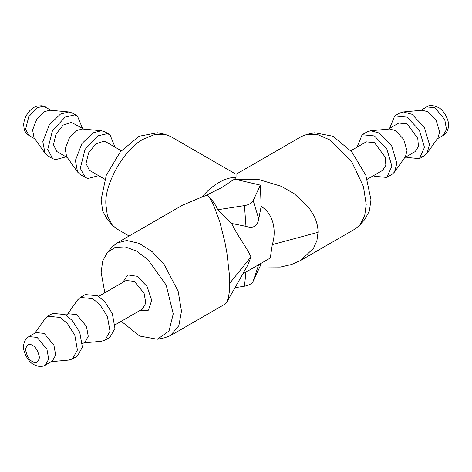 <?xml version="1.0" encoding="UTF-8"?>
<svg xmlns="http://www.w3.org/2000/svg" width="472" height="472" viewBox="0 0 472 472"><rect width="100%" height="100%" fill="white"/><g stroke="black" fill="none" stroke-linecap="round" stroke-linejoin="round"><path stroke-width="0.71" d="M259.801 266.94L280.25 267.081L291.548 264.503L300.587 260.473L313.514 248.313L316.907 240.649L318.051 232.312C318.039 226.997 316.759 221.657 314.204 216.294L309.06 207.869L294.428 193.862L281.241 186.287L258.42 179.431L235.003 179.242L260.373 185.124L261.146 206.429C274.232 214.223 276.38 232.059 272.285 244.632L270.279 258.001M260.68 263.571L260.373 265.712L253.198 281.164C251.836 283.731 248.927 285.412 244.472 286.197L245.965 271.884M234.997 287.666L244.472 286.197M121.269 321.267L139.665 336.058L157.382 339.238L164.87 337.71L170.422 335.627L224.973 304.133L226.778 302.133L247.765 265.187L250.992 256.921C247.499 248.714 237.31 235.587 231.634 223.468L245.965 226.348C253.222 228.761 257.482 226.3 258.756 218.961L261.146 206.429M270.291 258.025L242.826 273.878M226.778 302.133L228.436 297.431L229.227 292.433L229.652 283.347L250.992 256.921M260.373 185.124L253.198 200.576L258.756 218.961M245.965 226.348L244.472 205.609C248.939 204.83 251.841 203.149 253.198 200.576M244.472 205.609L217.71 209.751L231.634 223.468M217.71 209.751C215.757 204.801 212.306 199.951 207.367 195.202L207.674 195.538C209.597 197.573 211.598 200.812 213.674 205.267L219.787 221.769L224.92 242.16L226.955 253.293L229.345 274.173L229.652 283.347M207.367 195.202L208.541 194.128L221.858 187.514L233.31 179.832L235.003 179.242M170.422 335.627L178.841 325.686L181.49 311.154L178.162 291.307L164.085 264.349L152.35 251.836L139.122 243.357L126.697 240.519L116.956 243.027L112.377 246.791L107.309 252.514L102.701 260.986L101.12 272.267L104.819 292.776M234.401 179.443L236.047 177.33C230.666 177.313 224.967 179.03 218.949 182.481C212.931 185.98 207.232 190.841 201.851 197.072L207.255 195.119L208.541 194.128M116.956 243.027L182.587 205.137L201.851 197.072M157.382 339.238L169.023 331.002L173.236 313.904L166.173 285.07L147.742 259.37L136.42 251.021L125.18 246.891L115.138 247.405L107.309 252.514M129.121 236.006L116.956 228.979L112.377 225.215L107.421 215.94L105.887 204.506C104.194 183.885 124.986 147.878 143.689 139.028L154.362 134.644L164.87 134.296L170.422 136.379L236.047 174.268M122.791 282.398L127.652 274.905L137.175 276.297L147.087 286.522L151.677 300.263L148.491 310.157L139.24 310.889M364.785 219.498L359.717 225.215L364.673 215.94L366.207 204.506L363.434 186.487L351.811 161.914L329.928 139.942L317.798 134.662L307.225 134.296L301.673 136.379L236.047 174.274L236.047 177.33M107.309 219.492L102.701 211.025L101.12 199.739L106.277 175.301L120.266 151.913L139.104 136.231L157.382 132.768L164.87 134.296M115.05 324.854L142.497 309.012L145.819 303.053L144.066 293.171L134.272 281.336L126.048 280.515L98.601 296.363M359.717 225.215L355.139 228.979L300.587 260.473M307.225 134.296L314.712 132.768L332.99 136.231L351.829 151.913L365.818 175.301L370.974 199.739L369.393 211.025L364.785 219.492M83.839 342.873L101.415 341.262L105.008 340.153L109.964 337.285L114.95 328.353L112.318 313.532L104.79 301.685L97.627 295.773L85.29 294.552L80.334 297.413L77.573 299.968L67.39 314.382M104.819 179.236L89.403 170.333L86.016 163.489L88.6 152.834L95.834 143.854L103.993 141.169L105.852 141.848L121.269 150.739M105.008 340.153L109.994 331.214L107.362 316.393L99.834 304.546L92.671 298.634L80.334 297.413M98.601 175.643L88.087 178.463L85.29 177.46L80.287 168.327L85.054 149.382L97.787 135.853L107.174 133.712L109.964 134.721L115.05 147.152M82.482 343.657L84.919 342.253L88.24 336.294L86.488 326.412L76.694 314.576L68.469 313.762L66.033 315.166M350.826 150.739L366.243 141.842L374.467 142.656L385.205 157.152L385.872 165.294L382.692 170.333L367.275 179.236M85.29 177.46L80.334 174.593L77.573 172.044L75.384 160.468L81.933 143.547L93.09 132.844L101.415 130.744L105.008 131.859L109.964 134.721M357.044 147.152L362.13 134.721L374.467 135.942L386.804 148.963L391.913 166.162L386.804 177.46L374.467 176.233L373.494 175.643M77.573 172.044L66.629 156.545L65.171 148.827L69.531 137.547L76.971 130.414L82.523 129.009L101.415 130.744M51.271 361.676L68.847 360.065L72.44 358.956L77.396 356.089L82.382 347.156L79.75 332.335L72.222 320.488L65.059 314.576L52.722 313.355L47.766 316.216L45.005 318.771L34.822 333.185M362.13 134.721L367.086 131.859L370.679 130.744L379.423 133.08L391.76 146.102L396.869 163.3L394.521 172.044L391.76 174.593L389.028 175.59M56.841 151.524L53.448 144.68L56.032 134.03L63.266 125.05L71.425 122.366L83.839 129.133M72.44 358.956L77.42 350.017L74.794 335.197L67.266 323.349L60.103 317.438L47.766 316.216M370.679 130.744L389.571 129.009L395.4 130.567L403.625 139.252L407.035 150.715L405.466 156.545L394.521 172.044M66.033 156.84L55.519 159.66L52.722 158.657L47.719 149.524L52.486 130.573L65.219 117.05L74.605 114.908L77.396 115.917L82.482 128.349M45.371 365.086L52.351 361.056L55.672 355.097L53.92 345.221L44.126 333.379L35.901 332.565L28.922 336.595C26.001 338.318 24.261 341.114 23.694 344.985C22.149 350.46 28.172 362.201 33.854 364.596C38.379 366.886 42.22 367.051 45.371 365.086L48.693 359.127L46.94 349.245L37.146 337.409L28.922 336.595M388.255 129.133L398.81 123.039L407.035 123.853L417.773 138.349L418.44 146.491L415.26 151.53L404.705 157.624M52.722 158.657L47.766 155.79L45.005 153.241L42.816 141.665L49.365 124.744L60.522 114.035L68.847 111.941L72.44 113.056L77.396 115.917M389.612 128.349L394.698 115.917L407.035 117.139L419.372 130.16L424.481 147.358L419.372 158.657L407.035 157.43L406.062 156.84M45.005 153.241L34.061 137.741L32.597 130.024L36.963 118.743L44.403 111.61L49.955 110.206L68.847 111.941M394.698 115.917L399.654 113.056L403.247 111.941L411.991 114.277L424.328 127.298L429.443 144.497L427.089 153.241L424.328 155.79L421.602 156.787M403.247 111.941L422.139 110.206L427.974 111.764L436.199 120.448L439.603 131.912L438.034 137.741L427.089 153.241M318.051 232.312L272.285 244.632M258.756 264.497L253.198 281.164M32.491 361.582C29.193 360.136 26.869 356.106 25.512 349.498C26.869 344.448 29.193 343.103 32.491 345.469C35.789 346.914 38.12 350.944 39.471 357.552C38.12 362.602 35.789 363.947 32.491 361.582M34.822 138.821L28.922 135.411L25.582 129.328L28.762 116.696L37.247 107.675L43.507 106.253L51.271 110.33M420.823 110.33L426.723 106.92L434.948 107.734L444.742 119.575L446.5 129.458L443.178 135.411L437.273 138.821M112.377 225.215L107.309 219.498M391.76 174.593L386.804 177.46M67.39 157.624L56.835 151.53M424.328 155.79L419.372 158.657M45.371 106.92L42.108 105.74L37.146 106.011L34.385 107.12L29.901 110.525L26.202 115.581L24.337 120.106L23.6 124.519L24.314 129.717L25.405 131.995L26.992 133.959L28.922 135.411M443.178 135.411C446.093 133.688 447.834 130.891 448.4 127.027C449.946 121.546 443.922 109.805 438.24 107.409C432.836 105.061 428.995 104.896 426.723 106.92"/></g></svg>
